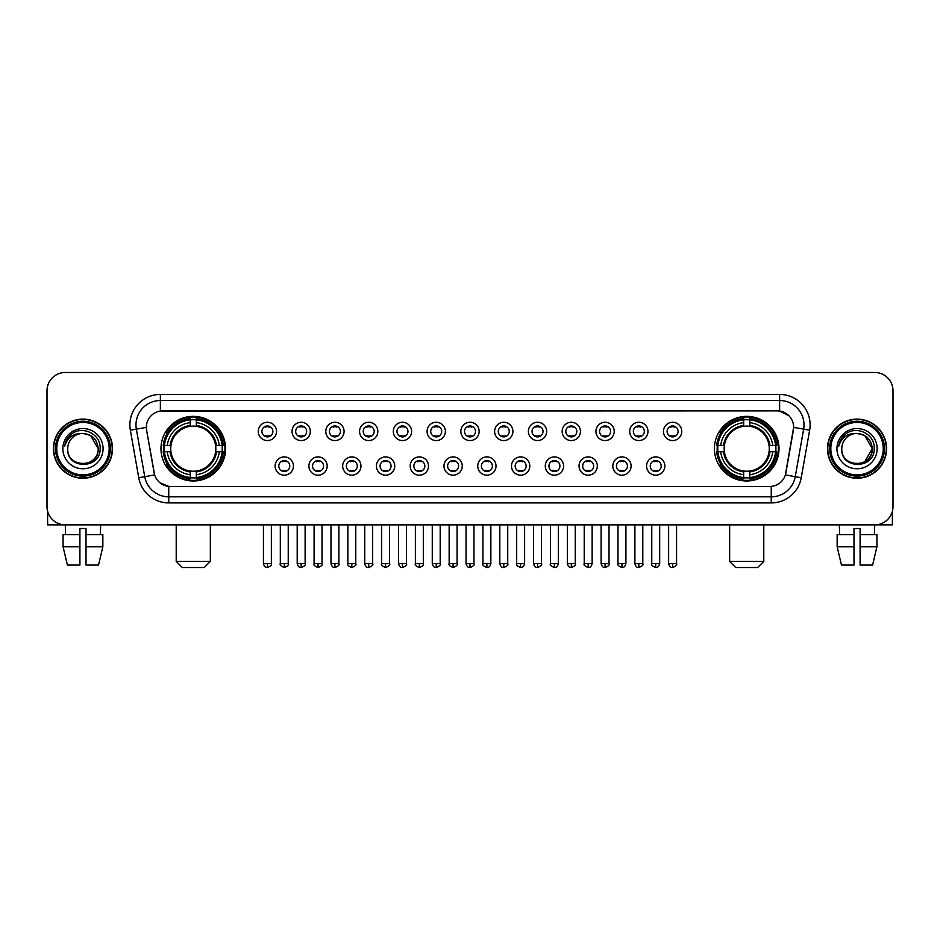 <?xml version="1.0" encoding="UTF-8"?>
<svg xmlns="http://www.w3.org/2000/svg" width="940" height="940" viewBox="0 0 940 940"><rect width="100%" height="100%" fill="white"/><g stroke="black" fill="none" stroke-linecap="round" stroke-linejoin="round"><path stroke-width="1.41" d="M714.412 448.662A32.301 32.301 0 0 0 746.712 480.974A32.301 32.301 0 0 0 779.025 448.662A32.301 32.301 0 0 0 746.712 416.361A32.301 32.301 0 0 0 714.412 448.662M160.975 448.662A32.301 32.301 0 0 0 193.287 480.974A32.301 32.301 0 0 0 225.588 448.662A32.301 32.301 0 0 0 193.287 416.361A32.301 32.301 0 0 0 160.975 448.662M293.421 466.04A9.142 9.142 0 0 1 284.279 475.182A9.142 9.142 0 0 1 275.138 466.04A9.142 9.142 0 0 1 284.279 456.899A9.142 9.142 0 0 1 293.421 466.04M278.792 466.04A5.487 5.487 0 0 0 284.279 471.528A5.487 5.487 0 0 0 289.767 466.04A5.487 5.487 0 0 0 284.279 460.553A5.487 5.487 0 0 0 278.792 466.04M327.19 466.04A9.142 9.142 0 0 1 318.049 475.182A9.142 9.142 0 0 1 308.907 466.04A9.142 9.142 0 0 1 318.049 456.899A9.142 9.142 0 0 1 327.19 466.04M312.562 466.04A5.487 5.487 0 0 0 318.049 471.528A5.487 5.487 0 0 0 323.536 466.04A5.487 5.487 0 0 0 318.049 460.553A5.487 5.487 0 0 0 312.562 466.04M360.96 466.04A9.142 9.142 0 0 1 351.819 475.182A9.142 9.142 0 0 1 342.677 466.04A9.142 9.142 0 0 1 351.819 456.899A9.142 9.142 0 0 1 360.96 466.04M346.331 466.04A5.487 5.487 0 0 0 351.819 471.528A5.487 5.487 0 0 0 357.306 466.04A5.487 5.487 0 0 0 351.819 460.553A5.487 5.487 0 0 0 346.331 466.04M394.73 466.04A9.142 9.142 0 0 1 385.588 475.182A9.142 9.142 0 0 1 376.435 466.04A9.142 9.142 0 0 1 385.588 456.899A9.142 9.142 0 0 1 394.73 466.04M380.101 466.04A5.487 5.487 0 0 0 385.588 471.528A5.487 5.487 0 0 0 391.064 466.04A5.487 5.487 0 0 0 385.588 460.553A5.487 5.487 0 0 0 380.101 466.04M428.487 466.04A9.142 9.142 0 0 1 419.346 475.182A9.142 9.142 0 0 1 410.204 466.04A9.142 9.142 0 0 1 419.346 456.899A9.142 9.142 0 0 1 428.487 466.04M413.859 466.04A5.487 5.487 0 0 0 419.346 471.528A5.487 5.487 0 0 0 424.833 466.04A5.487 5.487 0 0 0 419.346 460.553A5.487 5.487 0 0 0 413.859 466.04M462.257 466.04A9.142 9.142 0 0 1 453.115 475.182A9.142 9.142 0 0 1 443.974 466.04A9.142 9.142 0 0 1 453.115 456.899A9.142 9.142 0 0 1 462.257 466.04M447.628 466.04A5.487 5.487 0 0 0 453.115 471.528A5.487 5.487 0 0 0 458.603 466.04A5.487 5.487 0 0 0 453.115 460.553A5.487 5.487 0 0 0 447.628 466.04M496.026 466.04A9.142 9.142 0 0 1 486.885 475.182A9.142 9.142 0 0 1 477.743 466.04A9.142 9.142 0 0 1 486.885 456.899A9.142 9.142 0 0 1 496.026 466.04M481.397 466.04A5.487 5.487 0 0 0 486.885 471.528A5.487 5.487 0 0 0 492.372 466.04A5.487 5.487 0 0 0 486.885 460.553A5.487 5.487 0 0 0 481.397 466.04M529.796 466.04A9.142 9.142 0 0 1 520.654 475.182A9.142 9.142 0 0 1 511.513 466.04A9.142 9.142 0 0 1 520.654 456.899A9.142 9.142 0 0 1 529.796 466.04M515.167 466.04A5.487 5.487 0 0 0 520.654 471.528A5.487 5.487 0 0 0 526.141 466.04A5.487 5.487 0 0 0 520.654 460.553A5.487 5.487 0 0 0 515.167 466.04M563.565 466.04A9.142 9.142 0 0 1 554.412 475.182A9.142 9.142 0 0 1 545.27 466.04A9.142 9.142 0 0 1 554.412 456.899A9.142 9.142 0 0 1 563.565 466.04M548.937 466.04A5.487 5.487 0 0 0 554.412 471.528A5.487 5.487 0 0 0 559.899 466.04A5.487 5.487 0 0 0 554.412 460.553A5.487 5.487 0 0 0 548.937 466.04M597.323 466.04A9.142 9.142 0 0 1 588.182 475.182A9.142 9.142 0 0 1 579.04 466.04A9.142 9.142 0 0 1 588.182 456.899A9.142 9.142 0 0 1 597.323 466.04M582.694 466.04A5.487 5.487 0 0 0 588.182 471.528A5.487 5.487 0 0 0 593.669 466.04A5.487 5.487 0 0 0 588.182 460.553A5.487 5.487 0 0 0 582.694 466.04M631.093 466.04A9.142 9.142 0 0 1 621.951 475.182A9.142 9.142 0 0 1 612.809 466.04A9.142 9.142 0 0 1 621.951 456.899A9.142 9.142 0 0 1 631.093 466.04M616.464 466.04A5.487 5.487 0 0 0 621.951 471.528A5.487 5.487 0 0 0 627.438 466.04A5.487 5.487 0 0 0 621.951 460.553A5.487 5.487 0 0 0 616.464 466.04M664.862 466.04A9.142 9.142 0 0 1 655.721 475.182A9.142 9.142 0 0 1 646.579 466.04A9.142 9.142 0 0 1 655.721 456.899A9.142 9.142 0 0 1 664.862 466.04M650.233 466.04A5.487 5.487 0 0 0 655.721 471.528A5.487 5.487 0 0 0 661.208 466.04A5.487 5.487 0 0 0 655.721 460.553A5.487 5.487 0 0 0 650.233 466.04M276.536 431.413A9.142 9.142 0 0 1 267.395 440.566A9.142 9.142 0 0 1 258.253 431.413A9.142 9.142 0 0 1 267.395 422.272A9.142 9.142 0 0 1 276.536 431.413M261.908 431.413A5.487 5.487 0 0 0 267.395 436.9A5.487 5.487 0 0 0 272.882 431.413A5.487 5.487 0 0 0 267.395 425.938A5.487 5.487 0 0 0 261.908 431.413M310.306 431.413A9.142 9.142 0 0 1 301.164 440.566A9.142 9.142 0 0 1 292.023 431.413A9.142 9.142 0 0 1 301.164 422.272A9.142 9.142 0 0 1 310.306 431.413M295.677 431.413A5.487 5.487 0 0 0 301.164 436.9A5.487 5.487 0 0 0 306.652 431.413A5.487 5.487 0 0 0 301.164 425.938A5.487 5.487 0 0 0 295.677 431.413M344.075 431.413A9.142 9.142 0 0 1 334.934 440.566A9.142 9.142 0 0 1 325.792 431.413A9.142 9.142 0 0 1 334.934 422.272A9.142 9.142 0 0 1 344.075 431.413M329.447 431.413A5.487 5.487 0 0 0 334.934 436.9A5.487 5.487 0 0 0 340.421 431.413A5.487 5.487 0 0 0 334.934 425.938A5.487 5.487 0 0 0 329.447 431.413M377.845 431.413A9.142 9.142 0 0 1 368.703 440.566A9.142 9.142 0 0 1 359.562 431.413A9.142 9.142 0 0 1 368.703 422.272A9.142 9.142 0 0 1 377.845 431.413M363.216 431.413A5.487 5.487 0 0 0 368.703 436.9A5.487 5.487 0 0 0 374.19 431.413A5.487 5.487 0 0 0 368.703 425.938A5.487 5.487 0 0 0 363.216 431.413M411.614 431.413A9.142 9.142 0 0 1 402.461 440.566A9.142 9.142 0 0 1 393.32 431.413A9.142 9.142 0 0 1 402.461 422.272A9.142 9.142 0 0 1 411.614 431.413M396.986 431.413A5.487 5.487 0 0 0 402.461 436.9A5.487 5.487 0 0 0 407.948 431.413A5.487 5.487 0 0 0 402.461 425.938A5.487 5.487 0 0 0 396.986 431.413M445.372 431.413A9.142 9.142 0 0 1 436.231 440.566A9.142 9.142 0 0 1 427.089 431.413A9.142 9.142 0 0 1 436.231 422.272A9.142 9.142 0 0 1 445.372 431.413M430.743 431.413A5.487 5.487 0 0 0 436.231 436.9A5.487 5.487 0 0 0 441.718 431.413A5.487 5.487 0 0 0 436.231 425.938A5.487 5.487 0 0 0 430.743 431.413M479.142 431.413A9.142 9.142 0 0 1 470 440.566A9.142 9.142 0 0 1 460.859 431.413A9.142 9.142 0 0 1 470 422.272A9.142 9.142 0 0 1 479.142 431.413M464.513 431.413A5.487 5.487 0 0 0 470 436.9A5.487 5.487 0 0 0 475.487 431.413A5.487 5.487 0 0 0 470 425.938A5.487 5.487 0 0 0 464.513 431.413M512.911 431.413A9.142 9.142 0 0 1 503.77 440.566A9.142 9.142 0 0 1 494.628 431.413A9.142 9.142 0 0 1 503.77 422.272A9.142 9.142 0 0 1 512.911 431.413M498.282 431.413A5.487 5.487 0 0 0 503.77 436.9A5.487 5.487 0 0 0 509.257 431.413A5.487 5.487 0 0 0 503.77 425.938A5.487 5.487 0 0 0 498.282 431.413M546.681 431.413A9.142 9.142 0 0 1 537.539 440.566A9.142 9.142 0 0 1 528.386 431.413A9.142 9.142 0 0 1 537.539 422.272A9.142 9.142 0 0 1 546.681 431.413M532.052 431.413A5.487 5.487 0 0 0 537.539 436.9A5.487 5.487 0 0 0 543.014 431.413A5.487 5.487 0 0 0 537.539 425.938A5.487 5.487 0 0 0 532.052 431.413M580.438 431.413A9.142 9.142 0 0 1 571.297 440.566A9.142 9.142 0 0 1 562.155 431.413A9.142 9.142 0 0 1 571.297 422.272A9.142 9.142 0 0 1 580.438 431.413M565.81 431.413A5.487 5.487 0 0 0 571.297 436.9A5.487 5.487 0 0 0 576.784 431.413A5.487 5.487 0 0 0 571.297 425.938A5.487 5.487 0 0 0 565.81 431.413M614.208 431.413A9.142 9.142 0 0 1 605.066 440.566A9.142 9.142 0 0 1 595.925 431.413A9.142 9.142 0 0 1 605.066 422.272A9.142 9.142 0 0 1 614.208 431.413M599.579 431.413A5.487 5.487 0 0 0 605.066 436.9A5.487 5.487 0 0 0 610.553 431.413A5.487 5.487 0 0 0 605.066 425.938A5.487 5.487 0 0 0 599.579 431.413M647.977 431.413A9.142 9.142 0 0 1 638.836 440.566A9.142 9.142 0 0 1 629.694 431.413A9.142 9.142 0 0 1 638.836 422.272A9.142 9.142 0 0 1 647.977 431.413M633.349 431.413A5.487 5.487 0 0 0 638.836 436.9A5.487 5.487 0 0 0 644.323 431.413A5.487 5.487 0 0 0 638.836 425.938A5.487 5.487 0 0 0 633.349 431.413M681.747 431.413A9.142 9.142 0 0 1 672.605 440.566A9.142 9.142 0 0 1 663.464 431.413A9.142 9.142 0 0 1 672.605 422.272A9.142 9.142 0 0 1 681.747 431.413M667.118 431.413A5.487 5.487 0 0 0 672.605 436.9A5.487 5.487 0 0 0 678.093 431.413A5.487 5.487 0 0 0 672.605 425.938A5.487 5.487 0 0 0 667.118 431.413M138.744 477.731L130.355 430.191A30.48 30.48 0 0 1 160.364 394.424L779.636 394.424A30.48 30.48 0 0 1 809.645 430.191L801.256 477.731A30.48 30.48 0 0 1 771.246 502.912L168.754 502.912A30.48 30.48 0 0 1 138.744 477.731L144.737 476.674L136.359 429.134A24.381 24.381 0 0 1 160.364 400.511L779.636 400.511A24.381 24.381 0 0 1 803.641 429.134L795.264 476.674A24.381 24.381 0 0 1 771.246 496.814L168.754 496.814A24.381 24.381 0 0 1 144.737 476.674L154.63 474.923L146.605 430.191A16.462 16.462 0 0 1 162.808 410.874L777.192 410.874A16.462 16.462 0 0 1 793.395 430.191L785.875 472.855A16.462 16.462 0 0 1 769.672 486.462L170.328 486.462A16.462 16.462 0 0 1 154.125 472.855L146.605 430.191L146.534 424.892M163.877 451.717A29.563 29.563 0 0 1 163.877 445.619M717.314 451.717A29.563 29.563 0 0 1 717.314 445.619M53.404 448.662A29.563 29.563 0 0 0 82.967 478.225A29.563 29.563 0 0 0 112.518 448.662A29.563 29.563 0 0 0 82.967 419.111A29.563 29.563 0 0 0 53.404 448.662M827.482 448.662A29.563 29.563 0 0 0 857.033 478.225A29.563 29.563 0 0 0 886.596 448.662A29.563 29.563 0 0 0 857.033 419.111A29.563 29.563 0 0 0 827.482 448.662M160.364 394.424L160.364 411.062L777.192 410.874L779.636 411.062L788.825 415.691M769.672 486.462L170.328 486.462M168.754 502.912L168.754 486.38L159.964 482.784M809.645 430.191L793.654 427.371L785.37 474.923L801.256 477.731M893 390.758A18.283 18.283 0 0 0 874.717 372.475L65.283 372.475A18.283 18.283 0 0 0 47 390.758L47 506.566A18.283 18.283 0 0 0 65.283 524.861L874.717 524.861A18.283 18.283 0 0 0 893 506.566L893 390.758L893 506.566M47 390.758L47 506.566M874.717 372.475L65.283 372.475M65.553 534.613L65.283 524.861L874.717 524.861L874.447 534.613M47.611 511.254L47.611 524.861L118.311 524.861M63.074 534.613L63.074 546.798L67.41 565.081L63.074 546.798L63.074 534.613L79.912 534.613L79.912 528.515L86.01 528.515L86.01 534.613L102.848 534.613L102.848 546.798L98.512 565.081L102.848 546.798L86.01 546.798L86.01 534.613L86.01 565.081L98.512 565.081M100.639 524.861L100.369 534.613M79.912 534.613L79.912 565.081L67.41 565.081M63.074 546.798L79.912 546.798M109.169 448.662A26.214 26.214 0 0 0 82.967 422.46A26.214 26.214 0 0 0 56.752 448.662A26.214 26.214 0 0 0 82.967 474.876A26.214 26.214 0 0 0 109.169 448.662M110.391 448.662A27.425 27.425 0 0 0 82.967 421.238A27.425 27.425 0 0 0 55.53 448.662A27.425 27.425 0 0 0 82.967 476.098A27.425 27.425 0 0 0 110.391 448.662M112.213 448.662A29.258 29.258 0 0 0 82.967 419.416A29.258 29.258 0 0 0 53.709 448.662A29.258 29.258 0 0 0 82.967 477.92A29.258 29.258 0 0 0 112.213 448.662M98.195 448.662C97.29 439.415 92.214 434.327 82.967 433.434L90.581 435.467L98.195 448.662L90.581 435.467L82.967 433.434L90.581 435.467L98.195 448.662L90.581 435.467L82.967 433.434L90.581 435.467L98.195 448.662C99.135 468.32 66.787 468.32 67.727 448.662C66.364 469.812 100.838 469.342 100.122 448.662C101.25 434.151 82.238 424.927 71.275 434.28C67.457 437.476 65.213 441.53 64.555 446.453C67.433 437.37 73.567 433.035 82.967 433.434L90.581 435.467L98.195 448.662C99.135 468.32 66.787 468.32 67.727 448.662C66.787 468.32 99.135 468.32 98.195 448.662C99.135 468.32 66.787 468.32 67.727 448.662C66.787 468.32 99.135 468.32 98.195 448.662C99.135 468.32 66.787 468.32 67.727 448.662C66.787 468.32 99.135 468.32 98.195 448.662C99.135 468.32 66.787 468.32 67.727 448.662C66.787 468.32 99.135 468.32 98.195 448.662C99.135 468.32 66.787 468.32 67.727 448.662C66.787 468.32 99.135 468.32 98.195 448.662C99.135 468.32 66.787 468.32 67.727 448.662C66.787 468.32 99.135 468.32 98.195 448.662C99.135 468.32 66.787 468.32 67.727 448.662A15.24 15.24 0 0 1 82.967 433.434L90.581 435.467L98.195 448.662C98.806 460.494 83.601 468.355 74.319 461.223M62.851 448.662A20.116 20.116 0 0 0 82.967 468.778A20.116 20.116 0 0 0 103.071 448.662A20.116 20.116 0 0 0 82.967 428.558A20.116 20.116 0 0 0 62.851 448.662M71.275 434.28L66.775 439.626M66.505 440.143L66.904 439.403L66.505 440.143M204.25 567.525L182.313 567.525L176.215 561.427L210.349 561.427L204.25 567.525M196.331 477.52L196.331 478.742A30.233 30.233 0 0 0 223.356 451.717L222.134 451.717A29.011 29.011 0 0 1 196.331 477.52L196.331 474.7A26.214 26.214 0 0 0 219.314 451.717L215.624 451.717A22.548 22.548 0 0 0 196.331 426.325L196.331 419.816A29.011 29.011 0 0 1 222.134 445.619L223.356 445.619A30.233 30.233 0 0 0 196.331 418.594L196.331 419.816M164.429 451.717L163.208 451.717A30.233 30.233 0 0 0 190.233 478.742L190.233 477.52A29.011 29.011 0 0 1 164.429 451.717L167.25 451.717A26.214 26.214 0 0 0 190.233 474.7L190.233 471.011A22.548 22.548 0 0 0 215.624 451.717L216.529 451.717A23.441 23.441 0 0 1 196.331 471.915L196.331 474.7M190.233 419.816L190.233 418.594A30.233 30.233 0 0 0 163.208 445.619L164.429 445.619A29.011 29.011 0 0 1 190.233 419.816L190.233 422.636A26.214 26.214 0 0 0 167.25 445.619L170.939 445.619A22.548 22.548 0 0 0 190.233 471.011L190.233 471.915A23.441 23.441 0 0 1 170.034 451.717L167.25 451.717M164.488 451.717A28.952 28.952 0 0 1 164.488 445.619M196.331 419.875A28.952 28.952 0 0 0 190.233 419.875M222.075 445.619A28.952 28.952 0 0 1 222.075 451.717M222.134 445.619L219.314 445.619A26.214 26.214 0 0 0 196.331 422.636M219.314 451.717L222.134 451.717M190.233 474.7L190.233 477.52M215.624 445.619L219.314 445.619M196.331 471.046L196.331 471.915M190.233 471.011A22.548 22.548 0 0 1 170.939 451.717L170.034 451.717M196.331 477.461A28.952 28.952 0 0 1 190.233 477.461M167.25 445.619L164.429 445.619M190.233 426.278L190.233 422.636M196.331 426.325A22.548 22.548 0 0 0 170.939 445.619L170.034 445.619A23.441 23.441 0 0 1 190.233 425.421M196.331 426.29L196.331 425.421A23.441 23.441 0 0 1 216.529 445.619M167.919 432.212L166.192 432.212A31.69 31.69 0 0 1 224.977 448.662A31.69 31.69 0 0 1 166.192 465.124L167.919 465.124M757.687 567.525L735.75 567.525L729.652 561.427L763.785 561.427L757.687 567.525M749.768 477.52L749.768 478.742A30.233 30.233 0 0 0 776.793 451.717L775.57 451.717A29.011 29.011 0 0 1 749.768 477.52L749.768 474.7A26.214 26.214 0 0 0 772.75 451.717L769.061 451.717A22.548 22.548 0 0 0 749.768 426.325L749.768 419.816A29.011 29.011 0 0 1 775.57 445.619L776.793 445.619A30.233 30.233 0 0 0 749.768 418.594L749.768 419.816M717.866 451.717L716.644 451.717A30.233 30.233 0 0 0 743.669 478.742L743.669 477.52A29.011 29.011 0 0 1 717.866 451.717L720.686 451.717A26.214 26.214 0 0 0 743.669 474.7L743.669 471.011A22.548 22.548 0 0 0 769.061 451.717L769.966 451.717A23.441 23.441 0 0 1 749.768 471.915L749.768 474.7M743.669 419.816L743.669 418.594A30.233 30.233 0 0 0 716.644 445.619L717.866 445.619A29.011 29.011 0 0 1 743.669 419.816L743.669 422.636A26.214 26.214 0 0 0 720.686 445.619L724.376 445.619A22.548 22.548 0 0 0 743.669 471.011L743.669 471.915A23.441 23.441 0 0 1 723.471 451.717L720.686 451.717M717.925 451.717A28.952 28.952 0 0 1 717.925 445.619M749.768 419.875A28.952 28.952 0 0 0 743.669 419.875M775.512 445.619A28.952 28.952 0 0 1 775.512 451.717M775.57 445.619L772.75 445.619A26.214 26.214 0 0 0 749.768 422.636M772.75 451.717L775.57 451.717M743.669 474.7L743.669 477.52M769.061 445.619L772.75 445.619M749.768 471.046L749.768 471.915M743.669 471.011A22.548 22.548 0 0 1 724.376 451.717L723.471 451.717M749.768 477.461A28.952 28.952 0 0 1 743.669 477.461M720.686 445.619L717.866 445.619M743.669 426.278L743.669 422.636M749.768 426.325A22.548 22.548 0 0 0 724.376 445.619L723.471 445.619A23.441 23.441 0 0 1 743.669 425.421M749.768 426.29L749.768 425.421A23.441 23.441 0 0 1 769.966 445.619M721.356 432.212L719.629 432.212A31.69 31.69 0 0 1 778.414 448.662A31.69 31.69 0 0 1 719.629 465.124L721.356 465.124M265.574 436.595L265.574 435.725A4.676 4.676 0 0 0 269.228 435.725L269.228 436.595M269.228 426.243L269.228 427.113A4.676 4.676 0 0 0 265.574 427.113L265.574 426.243M299.343 436.595L299.343 435.725A4.676 4.676 0 0 0 302.997 435.725L302.997 436.595M302.997 426.243L302.997 427.113A4.676 4.676 0 0 0 299.343 427.113L299.343 426.243M333.101 436.595L333.101 435.725A4.676 4.676 0 0 0 336.767 435.725L336.767 436.595M336.767 426.243L336.767 427.113A4.676 4.676 0 0 0 333.101 427.113L333.101 426.243M366.87 436.595L366.87 435.725A4.676 4.676 0 0 0 370.524 435.725L370.524 436.595M370.524 426.243L370.524 427.113A4.676 4.676 0 0 0 366.87 427.113L366.87 426.243M400.64 436.595L400.64 435.725A4.676 4.676 0 0 0 404.294 435.725L404.294 436.595M404.294 426.243L404.294 427.113A4.676 4.676 0 0 0 400.64 427.113L400.64 426.243M434.409 436.595L434.409 435.725A4.676 4.676 0 0 0 438.064 435.725L438.064 436.595M438.064 426.243L438.064 427.113A4.676 4.676 0 0 0 434.409 427.113L434.409 426.243M468.167 436.595L468.167 435.725A4.676 4.676 0 0 0 471.833 435.725L471.833 436.595M471.833 426.243L471.833 427.113A4.676 4.676 0 0 0 468.167 427.113L468.167 426.243M501.937 436.595L501.937 435.725A4.676 4.676 0 0 0 505.591 435.725L505.591 436.595M505.591 426.243L505.591 427.113A4.676 4.676 0 0 0 501.937 427.113L501.937 426.243M535.706 436.595L535.706 435.725A4.676 4.676 0 0 0 539.36 435.725L539.36 436.595M539.36 426.243L539.36 427.113A4.676 4.676 0 0 0 535.706 427.113L535.706 426.243M569.476 436.595L569.476 435.725A4.676 4.676 0 0 0 573.13 435.725L573.13 436.595M573.13 426.243L573.13 427.113A4.676 4.676 0 0 0 569.476 427.113L569.476 426.243M603.233 436.595L603.233 435.725A4.676 4.676 0 0 0 606.899 435.725L606.899 436.595M606.899 426.243L606.899 427.113A4.676 4.676 0 0 0 603.233 427.113L603.233 426.243M637.003 436.595L637.003 435.725A4.676 4.676 0 0 0 640.657 435.725L640.657 436.595M640.657 426.243L640.657 427.113A4.676 4.676 0 0 0 637.003 427.113L637.003 426.243M670.772 436.595L670.772 435.725A4.676 4.676 0 0 0 674.427 435.725L674.427 436.595M674.427 426.243L674.427 427.113A4.676 4.676 0 0 0 670.772 427.113L670.772 426.243M282.458 471.21L282.458 470.341A4.676 4.676 0 0 0 286.113 470.341L286.113 471.21M286.113 460.87L286.113 461.74A4.676 4.676 0 0 0 282.458 461.74L282.458 460.87M316.216 471.21L316.216 470.341A4.676 4.676 0 0 0 319.882 470.341L319.882 471.21M319.882 460.87L319.882 461.74A4.676 4.676 0 0 0 316.216 461.74L316.216 460.87M349.986 471.21L349.986 470.341A4.676 4.676 0 0 0 353.64 470.341L353.64 471.21M353.64 460.87L353.64 461.74A4.676 4.676 0 0 0 349.986 461.74L349.986 460.87M383.755 471.21L383.755 470.341A4.676 4.676 0 0 0 387.409 470.341L387.409 471.21M387.409 460.87L387.409 461.74A4.676 4.676 0 0 0 383.755 461.74L383.755 460.87M417.524 471.21L417.524 470.341A4.676 4.676 0 0 0 421.179 470.341L421.179 471.21M421.179 460.87L421.179 461.74A4.676 4.676 0 0 0 417.524 461.74L417.524 460.87M451.282 471.21L451.282 470.341A4.676 4.676 0 0 0 454.948 470.341L454.948 471.21M454.948 460.87L454.948 461.74A4.676 4.676 0 0 0 451.282 461.74L451.282 460.87M485.052 471.21L485.052 470.341A4.676 4.676 0 0 0 488.718 470.341L488.718 471.21M488.718 460.87L488.718 461.74A4.676 4.676 0 0 0 485.052 461.74L485.052 460.87M518.821 471.21L518.821 470.341A4.676 4.676 0 0 0 522.476 470.341L522.476 471.21M522.476 460.87L522.476 461.74A4.676 4.676 0 0 0 518.821 461.74L518.821 460.87M552.591 471.21L552.591 470.341A4.676 4.676 0 0 0 556.245 470.341L556.245 471.21M556.245 460.87L556.245 461.74A4.676 4.676 0 0 0 552.591 461.74L552.591 460.87M586.36 471.21L586.36 470.341A4.676 4.676 0 0 0 590.014 470.341L590.014 471.21M590.014 460.87L590.014 461.74A4.676 4.676 0 0 0 586.36 461.74L586.36 460.87M620.118 471.21L620.118 470.341A4.676 4.676 0 0 0 623.784 470.341L623.784 471.21M623.784 460.87L623.784 461.74A4.676 4.676 0 0 0 620.118 461.74L620.118 460.87M653.888 471.21L653.888 470.341A4.676 4.676 0 0 0 657.542 470.341L657.542 471.21M657.542 460.87L657.542 461.74A4.676 4.676 0 0 0 653.888 461.74L653.888 460.87M892.389 511.254L892.389 524.861L821.689 524.861M853.99 534.613L853.99 546.798L837.152 546.798L841.488 565.081L837.152 546.798L837.152 534.613L853.99 534.613L853.99 528.515L860.088 528.515L860.088 534.613L876.926 534.613L876.926 546.798L872.59 565.081L876.926 546.798L860.088 546.798L860.088 534.613M853.99 546.798L853.99 565.081L841.488 565.081M872.59 565.081L860.088 565.081L860.088 546.798M839.361 524.861L839.632 534.613M883.248 448.662A26.214 26.214 0 0 0 857.033 422.46A26.214 26.214 0 0 0 830.831 448.662A26.214 26.214 0 0 0 857.033 474.876A26.214 26.214 0 0 0 883.248 448.662M884.47 448.662A27.425 27.425 0 0 0 857.033 421.238A27.425 27.425 0 0 0 829.609 448.662A27.425 27.425 0 0 0 857.033 476.098A27.425 27.425 0 0 0 884.47 448.662M886.291 448.662A29.258 29.258 0 0 0 857.033 419.416A29.258 29.258 0 0 0 827.788 448.662A29.258 29.258 0 0 0 857.033 477.92A29.258 29.258 0 0 0 886.291 448.662M871.38 443.504L872.273 448.662L864.659 435.467L857.033 433.434L864.659 435.467L872.273 448.662L864.659 435.467L857.033 433.434L864.659 435.467L872.273 448.662L864.659 435.467L857.033 433.434L864.659 435.467L872.273 448.662C873.213 468.32 840.865 468.32 841.805 448.662C840.442 469.812 874.917 469.342 874.2 448.662C875.328 434.151 856.317 424.927 845.354 434.28C841.535 437.476 839.291 441.53 838.633 446.453C841.511 437.37 847.645 433.035 857.033 433.434L864.659 435.467L872.273 448.662C873.213 468.32 840.865 468.32 841.805 448.662C840.865 468.32 873.213 468.32 872.273 448.662L864.659 461.869L872.273 448.662C873.213 468.32 840.865 468.32 841.805 448.662C840.865 468.32 873.213 468.32 872.273 448.662C873.213 468.32 840.865 468.32 841.805 448.662C840.865 468.32 873.213 468.32 872.273 448.662C873.213 468.32 840.865 468.32 841.805 448.662C840.865 468.32 873.213 468.32 872.273 448.662C873.213 468.32 840.865 468.32 841.805 448.662C840.865 468.32 873.213 468.32 872.273 448.662C873.213 468.32 840.865 468.32 841.805 448.662A15.24 15.24 0 0 1 857.033 433.434L864.659 435.467L872.273 448.662C872.884 460.494 857.68 468.355 848.397 461.223M857.033 433.434C866.292 434.327 871.368 439.415 872.273 448.662M836.929 448.662A20.116 20.116 0 0 0 857.033 468.778A20.116 20.116 0 0 0 877.149 448.662A20.116 20.116 0 0 0 857.033 428.558A20.116 20.116 0 0 0 836.929 448.662M845.354 434.28L840.854 439.626M840.583 440.143L840.983 439.403M779.636 394.424L779.636 411.062M130.355 430.191L136.359 429.134A24.381 24.381 0 0 1 135.983 424.892M136.359 429.134L146.346 427.371M771.246 486.38L771.246 502.912M196.331 471.011A22.548 22.548 0 0 0 215.624 451.717M190.233 477.731A29.222 29.222 0 0 0 196.331 477.731M222.345 451.717A29.222 29.222 0 0 0 222.345 445.619M196.331 419.604A29.222 29.222 0 0 0 190.233 419.604M749.768 471.011A22.548 22.548 0 0 0 769.061 451.717M743.669 477.731A29.222 29.222 0 0 0 749.768 477.731M775.782 451.717A29.222 29.222 0 0 0 775.782 445.619M749.768 419.604A29.222 29.222 0 0 0 743.669 419.604M267.395 563.565L263.435 563.565C264.128 566.385 265.444 567.701 267.395 567.525L267.395 563.565L271.366 563.565L271.366 524.861M301.164 563.565L297.204 563.565C297.898 566.385 299.214 567.701 301.164 567.525L301.164 563.565L305.124 563.565L305.124 524.861M334.934 563.565L330.974 563.565C331.667 566.385 332.983 567.701 334.934 567.525L334.934 563.565L338.894 563.565L338.894 524.861M368.703 563.565L364.732 563.565C365.425 566.385 366.753 567.701 368.703 567.525L368.703 563.565L372.663 563.565L372.663 524.861M402.461 563.565L398.501 563.565C399.195 566.385 400.522 567.701 402.461 567.525L402.461 563.565L406.433 563.565L406.433 524.861M436.231 563.565L432.271 563.565C432.964 566.385 434.28 567.701 436.231 567.525L436.231 563.565L440.19 563.565L440.19 524.861M470 563.565L466.04 563.565C466.734 566.385 468.049 567.701 470 567.525L470 563.565L473.96 563.565L473.96 524.861M503.77 563.565L499.81 563.565C500.491 566.385 501.819 567.701 503.77 567.525L503.77 563.565L507.729 563.565L507.729 524.861M537.539 563.565L533.567 563.565C534.261 566.385 535.589 567.701 537.539 567.525L537.539 563.565L541.499 563.565L541.499 524.861M571.297 563.565L567.337 563.565C568.03 566.385 569.346 567.701 571.297 567.525L571.297 563.565L575.268 563.565L575.268 524.861M605.066 563.565L601.106 563.565C601.8 566.385 603.116 567.701 605.066 567.525L605.066 563.565L609.026 563.565L609.026 524.861M638.836 563.565L634.876 563.565C635.569 566.385 636.885 567.701 638.836 567.525L638.836 563.565L642.795 563.565L642.795 524.861M672.605 563.565L668.634 563.565C669.327 566.385 670.655 567.701 672.605 567.525L672.605 563.565L676.565 563.565L676.565 524.861M284.279 563.565L280.32 563.565C279.521 564.822 280.837 566.15 284.279 567.525L284.279 563.565L288.239 563.565L288.239 524.861M318.049 563.565L314.089 563.565C313.279 564.822 314.606 566.15 318.049 567.525L318.049 563.565L322.009 563.565L322.009 524.861M351.819 563.565L347.859 563.565C347.048 564.822 348.376 566.15 351.819 567.525L351.819 563.565L355.778 563.565L355.778 524.861M385.588 563.565L381.616 563.565C380.818 564.822 382.134 566.15 385.588 567.525L385.588 563.565L389.548 563.565L389.548 524.861M419.346 563.565L415.386 563.565C414.587 564.822 415.903 566.15 419.346 567.525L419.346 563.565L423.317 563.565L423.317 524.861M453.115 563.565L449.156 563.565C448.356 564.822 449.673 566.15 453.115 567.525L453.115 563.565L457.075 563.565L457.075 524.861M486.885 563.565L482.925 563.565C482.114 564.822 483.442 566.15 486.885 567.525L486.885 563.565L490.845 563.565L490.845 524.861M520.654 563.565L516.683 563.565C515.884 564.822 517.2 566.15 520.654 567.525L520.654 563.565L524.614 563.565L524.614 524.861M554.412 563.565L550.452 563.565C549.653 564.822 550.969 566.15 554.412 567.525L554.412 563.565L558.384 563.565L558.384 524.861M588.182 563.565L584.222 563.565C583.423 564.822 584.739 566.15 588.182 567.525L588.182 563.565L592.141 563.565L592.141 524.861M621.951 563.565L617.991 563.565C617.181 564.822 618.508 566.15 621.951 567.525L621.951 563.565L625.911 563.565L625.911 524.861M655.721 563.565L651.761 563.565C650.95 564.822 652.278 566.15 655.721 567.525L655.721 563.565L659.68 563.565L659.68 524.861M210.349 524.861L210.349 561.427M176.215 524.861L176.215 561.427M763.785 524.861L763.785 561.427M729.652 524.861L729.652 561.427M263.435 563.565L263.435 524.861M271.366 563.565C272.165 564.822 270.849 566.15 267.395 567.525M297.204 563.565L297.204 524.861M305.124 563.565C305.935 564.822 304.607 566.15 301.164 567.525M330.974 563.565L330.974 524.861M338.894 563.565C339.693 564.822 338.377 566.15 334.934 567.525M364.732 563.565L364.732 524.861M372.663 563.565C373.462 564.822 372.146 566.15 368.703 567.525M398.501 563.565L398.501 524.861M406.433 563.565C407.231 564.822 405.916 566.15 402.461 567.525M432.271 563.565L432.271 524.861M440.19 563.565C441.001 564.822 439.673 566.15 436.231 567.525M466.04 563.565L466.04 524.861M473.96 563.565C474.771 564.822 473.443 566.15 470 567.525M499.81 563.565L499.81 524.861M507.729 563.565C508.528 564.822 507.212 566.15 503.77 567.525M533.567 563.565L533.567 524.861M541.499 563.565C542.298 564.822 540.982 566.15 537.539 567.525M567.337 563.565L567.337 524.861M575.268 563.565C576.067 564.822 574.751 566.15 571.297 567.525M601.106 563.565L601.106 524.861M609.026 563.565C609.837 564.822 608.509 566.15 605.066 567.525M634.876 563.565L634.876 524.861M642.795 563.565C643.595 564.822 642.279 566.15 638.836 567.525M668.634 563.565L668.634 524.861M676.565 563.565C677.364 564.822 676.048 566.15 672.605 567.525M280.32 563.565L280.32 524.861M288.239 563.565C289.05 564.822 287.722 566.15 284.279 567.525M314.089 563.565L314.089 524.861M322.009 563.565C322.82 564.822 321.492 566.15 318.049 567.525M347.859 563.565L347.859 524.861M355.778 563.565C356.577 564.822 355.261 566.15 351.819 567.525M381.616 563.565L381.616 524.861M389.548 563.565C390.347 564.822 389.031 566.15 385.588 567.525M415.386 563.565L415.386 524.861M423.317 563.565C424.116 564.822 422.8 566.15 419.346 567.525M449.156 563.565L449.156 524.861M457.075 563.565C457.886 564.822 456.558 566.15 453.115 567.525M482.925 563.565L482.925 524.861M490.845 563.565C490.151 566.385 488.835 567.701 486.885 567.525M516.683 563.565L516.683 524.861M524.614 563.565C523.921 566.385 522.605 567.701 520.654 567.525M550.452 563.565L550.452 524.861M558.384 563.565C557.69 566.385 556.363 567.701 554.412 567.525M584.222 563.565L584.222 524.861M592.141 563.565C591.46 566.385 590.132 567.701 588.182 567.525M617.991 563.565L617.991 524.861M625.911 563.565C625.218 566.385 623.902 567.701 621.951 567.525M651.761 563.565L651.761 524.861M659.68 563.565C658.987 566.385 657.671 567.701 655.721 567.525"/></g></svg>
